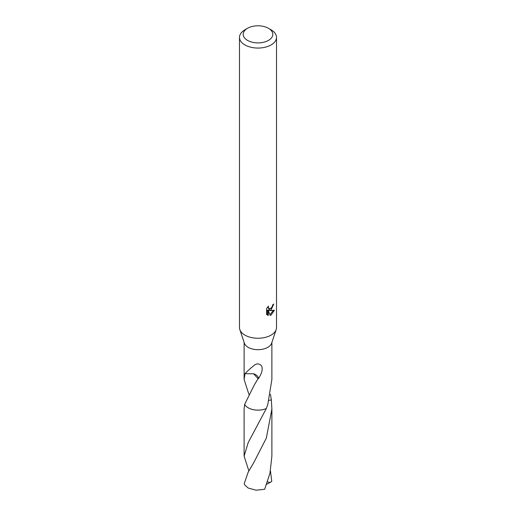 <?xml version="1.0" encoding="UTF-8"?>
<svg xmlns="http://www.w3.org/2000/svg" width="516" height="516" viewBox="0 0 516 516"><rect width="100%" height="100%" fill="white"/><g stroke="black" fill="none" stroke-linecap="round" stroke-linejoin="round"><path stroke-width="0.77" d="M268.468 28.303L271.087 29.818A18.512 10.688 180 0 1 276.512 37.371L276.512 327.557A18.512 10.688 180 0 1 276.176 329.582A18.512 10.688 180 0 1 271.087 335.116A18.512 10.688 180 0 1 252.576 337.78A18.512 10.688 180 0 1 239.824 329.582A18.512 10.688 180 0 1 239.489 327.557L239.489 37.371A18.512 10.688 180 0 1 244.913 29.818L247.532 28.303A14.809 8.553 180 0 1 268.468 28.303A14.809 8.553 180 0 1 268.468 40.396A14.809 8.553 180 0 1 247.532 40.396A14.809 8.553 180 0 1 247.532 28.303L244.913 29.818M276.176 329.582L271.629 343.185A13.88 8.017 180 0 1 267.817 347.332A13.88 8.017 180 0 1 253.93 349.332A13.88 8.017 180 0 1 244.371 343.185L239.824 329.582M271.087 309.929L269.313 310.593L274.389 310.271L271.087 315.07L270.216 315.431L268.301 310.645L268.301 315.476L266.611 314.483L266.611 308.523L268.559 306.111L268.294 307.297L269.01 308.71L271.087 308.323L272.429 306.188L272.622 304.95A18.512 10.688 0 0 0 273.751 304.014L271.087 309.929M276.512 37.371A18.512 10.688 180 0 1 271.087 44.931A18.512 10.688 180 0 1 250.918 47.246A18.512 10.688 180 0 1 239.489 37.371M248.86 394.276L244.12 379.505L245.035 373.494A13.88 8.017 0 0 0 245.165 373.681C246.59 371.843 249.37 369.256 253.504 365.934C256.426 363.27 259.103 363.245 261.541 365.857C262.979 369.011 261.947 373.274 258.439 378.66A13.88 8.017 180 0 1 258.058 378.66L254.188 385.181L244.661 404.363L244.107 409.046L244.113 456.138L248.177 442.651L266.333 408.524A13.88 8.017 180 0 1 244.668 404.357L244.661 404.363A13.887 8.017 180 0 0 266.333 408.537A13.893 8.024 180 0 1 248.177 407.795A13.893 8.024 180 0 1 244.661 404.363M266.333 408.524L267.817 404.344L271.88 379.505L271.88 342.43M271.874 307.413L268.436 310.084L269.313 310.593M272.571 305.575L272.725 304.872M269.01 308.71L267.469 307.304M266.978 314.825L267.411 314.96L267.411 310.129L268.301 310.645M269.939 314.708L273.228 310.503M267.411 314.966L268.301 315.476M270.442 394.276L271.339 399.881L269.004 400.39M271.326 399.848A13.893 8.024 180 0 1 271.339 399.881L271.332 399.881A13.887 8.017 180 0 1 271.339 399.881L271.893 409.053L266.333 438.084L254.195 461.852L248.183 472.198L244.236 483.531A13.88 8.017 180 0 0 244.919 485.169L248.183 488.046L256.026 490.2L264.663 489.271L269.939 473.314L271.887 456.144L271.893 409.053M253.53 373.758L258.058 378.66M258.439 378.66A9.256 5.341 0 0 0 253.517 373.778L245.165 373.681M270.442 470.921L271.764 481.434L270.01 482.499L267.52 481.873M248.867 470.915L244.113 456.138M270.01 482.499L266.669 484.285M244.12 379.505L244.12 342.43"/></g></svg>
